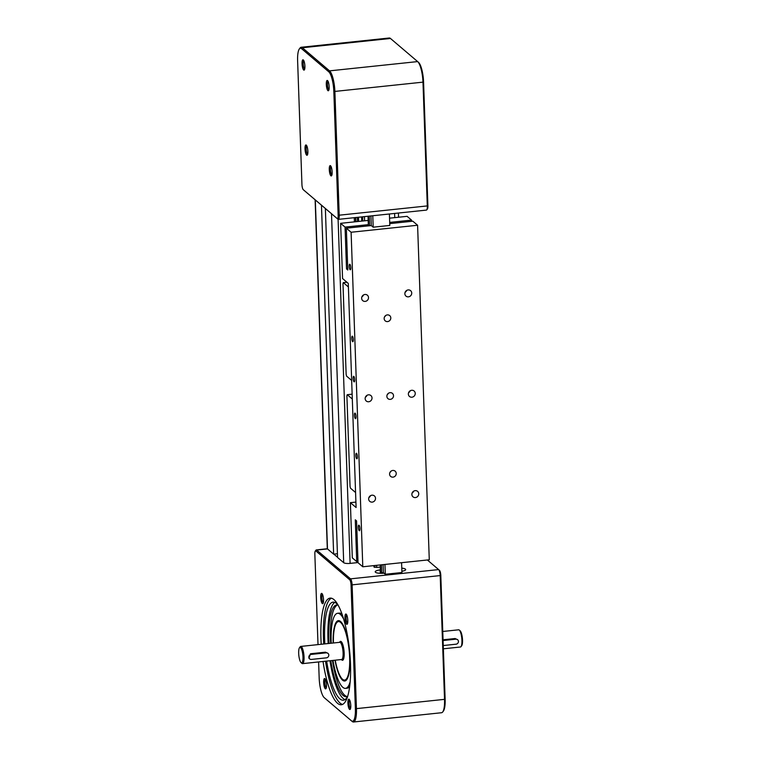 <?xml version="1.0" encoding="UTF-8"?>
<svg xmlns="http://www.w3.org/2000/svg" width="760" height="760" viewBox="0 0 760 760"><rect width="100%" height="100%" fill="white"/><g stroke="black" fill="none" stroke-linecap="round" stroke-linejoin="round"><path stroke-width="1.14" d="M380.285 567.045L376.703 567.425L376.627 565.326M364.601 220.809L364.458 216.609M376.703 567.425L373.977 566.95M361.712 221.112L361.57 216.913M354.407 221.882L354.255 217.683M358.026 562.561L350.113 563.388A5.187 1.311 178 0 1 343.7 562.704L337.554 557.469L325.365 208.496M337.544 557.308L333.811 554.125L337.421 553.745L333.64 554.144L321.461 205.171M333.64 554.144L327.493 548.919A5.187 1.311 178 0 1 327.294 548.577L315.115 199.775M401.584 562.694L401.926 572.517L385.301 574.265L383.401 572.641L381.738 572.822L381.453 564.813M369.616 225.748L369.274 216.106M381.748 573.325L380.447 571.729L380.209 564.946M368.372 225.872L368.03 216.239M299.354 48.934L300.038 48.022A17.299 4.465 84 0 1 301.159 47.272A17.299 4.465 84 0 1 302.385 47.757L329.545 70.861A17.299 4.465 84 0 1 334.894 91.646L339.216 215.422A5.187 1.339 84 0 1 338.333 219.364A5.187 1.339 84 0 1 337.962 219.222L304.133 190.437A5.187 1.339 84 0 1 304.123 190.427A5.187 1.339 84 0 1 304.123 190.418L303.278 189.686A4.322 1.121 -96 0 0 303.278 189.686L337.108 218.471A4.322 1.121 -96 0 0 338.152 215.308L333.83 91.532A16.435 4.246 -96 0 0 328.748 71.782L301.587 48.678A16.435 4.246 -96 0 0 299.354 48.934A16.435 4.246 -96 0 0 297.616 60.714L301.938 184.49A4.322 1.121 -96 0 0 303.269 189.677L304.123 190.427M338.333 219.364L426.417 210.093A5.187 1.339 -96 0 0 426.759 209.864A5.187 1.339 -96 0 0 427.3 206.141L422.987 82.365A17.299 4.465 -96 0 0 417.658 61.607A17.299 4.465 -96 0 0 417.639 61.588L390.478 38.475A17.299 4.465 -96 0 0 389.253 38L301.159 47.272M417.687 61.636L418.494 62.339A16.435 4.246 84 0 1 418.522 62.358A16.435 4.246 84 0 1 423.577 82.08L427.899 205.855A4.322 1.121 84 0 1 427.443 208.952L426.759 209.864M303.658 69.986A5.187 1.339 84 0 1 302.052 63.736A5.187 1.339 84 0 1 303.316 59.954A5.187 1.339 84 0 1 304.817 64.828A5.187 1.339 84 0 1 304.361 69.901A5.187 1.339 84 0 1 303.658 69.986M307.885 151.344A5.187 1.339 84 0 1 307.334 155.059A5.187 1.339 84 0 1 305.121 150.261A5.187 1.339 84 0 1 306.29 145.112A5.187 1.339 84 0 1 307.885 151.344M330.534 165.746A5.187 1.339 84 0 1 330.543 165.756A5.187 1.339 84 0 1 332.044 170.63A5.187 1.339 84 0 1 331.597 175.702A5.187 1.339 84 0 1 329.384 170.924A5.187 1.339 84 0 1 330.534 165.746M326.306 84.388A5.187 1.339 84 0 1 327.57 80.598A5.187 1.339 84 0 1 329.07 85.471A5.187 1.339 84 0 1 328.624 90.544A5.187 1.339 84 0 1 327.18 89.366A5.187 1.339 84 0 1 326.306 84.388M303.82 60.686A4.256 1.102 -96 0 0 303.259 64.666A4.256 1.102 -96 0 0 304.522 68.989A4.256 1.102 -96 0 0 304.703 69.084M306.793 145.844A4.256 1.102 -96 0 0 306.261 150.148A4.256 1.102 -96 0 0 307.676 154.242M331.047 166.487A4.256 1.102 -96 0 0 330.524 170.791A4.256 1.102 -96 0 0 331.93 174.886M328.073 81.329A4.256 1.102 -96 0 0 327.465 84.521A4.256 1.102 -96 0 0 328.956 89.727M327.303 548.758L327.493 548.919A5.187 1.311 178 0 1 327.294 548.577L327.303 548.758A5.187 1.339 -96 0 0 327.294 548.758L316.322 549.908A5.187 1.339 -96 0 0 315.989 550.135L315.305 551.047A4.322 1.121 84 0 1 315.894 550.981L349.724 579.766A4.322 1.121 84 0 1 351.053 584.962L355.376 708.738A16.435 4.246 84 0 1 351.405 720.774L324.254 697.661A16.435 4.246 84 0 1 324.226 697.642A16.435 4.246 84 0 1 319.172 677.92L318.611 661.941M325.052 698.364A17.299 4.465 -96 0 0 325.08 698.392L352.269 721.525A17.299 4.465 -96 0 0 353.495 722A17.299 4.465 -96 0 0 356.449 708.852L352.127 585.077A5.187 1.339 -96 0 0 350.522 578.844L316.692 550.05A5.187 1.339 -96 0 0 316.322 549.908M427.348 559.977L438.605 569.563A5.187 1.339 84 0 1 438.615 569.572A5.187 1.339 84 0 1 440.211 575.795L444.534 699.57A17.299 4.465 84 0 1 442.709 711.977A17.299 4.465 84 0 1 441.579 712.728L353.495 722M384.028 573.183A6.916 1.748 178 0 1 375.202 571.805A6.916 1.748 178 0 1 380.219 569.943L380.389 569.924M401.774 568.138A6.916 1.748 178 0 1 405.659 569.572A6.916 1.748 178 0 1 401.878 571.273M324.226 697.642L325.08 698.392A17.299 4.465 -96 0 0 325.109 698.411L324.254 697.661M442.709 711.977L443.394 711.065A16.435 4.246 -96 0 0 445.132 699.285L440.809 575.51A4.322 1.121 -96 0 0 439.479 570.323A4.322 1.121 -96 0 0 439.47 570.313L438.624 569.582L350.522 578.844L349.724 579.766M442.757 631.475L458.651 629.803A8.654 2.232 84 0 1 459.277 630.049A8.654 2.232 84 0 1 461.776 638.172A8.654 2.232 84 0 1 461.016 646.627A8.654 2.232 84 0 1 460.455 647.007L443.365 648.803M443.051 639.797L455.088 638.533L457.624 639.711A2.593 2.422 -49.6 0 1 456.028 644.195L443.251 645.544M443.08 640.528L455.858 639.179A2.593 2.422 -49.6 0 1 457.624 639.711M461.016 646.627L461.7 645.715A7.78 2.014 -96 0 0 462.384 638.106A7.78 2.014 -96 0 0 460.132 630.8L459.277 630.049M318.003 644.613L314.849 554.144A4.322 1.121 84 0 1 315.305 551.047M324.919 678.68A5.187 1.339 84 0 1 324.919 678.689A5.187 1.339 84 0 1 326.42 683.563A5.187 1.339 84 0 1 325.974 688.636A5.187 1.339 84 0 1 323.76 683.857A5.187 1.339 84 0 1 324.919 678.68M323.541 599.754A5.187 1.339 84 0 1 323 603.478A5.187 1.339 84 0 1 320.786 598.681A5.187 1.339 84 0 1 321.945 593.531A5.187 1.339 84 0 1 323.541 599.754M346.55 624.197A5.187 1.339 84 0 1 344.945 617.956A5.187 1.339 84 0 1 346.209 614.175A5.187 1.339 84 0 1 347.709 619.039A5.187 1.339 84 0 1 347.253 624.121A5.187 1.339 84 0 1 346.55 624.197M347.918 703.123A5.187 1.339 84 0 1 349.182 699.333A5.187 1.339 84 0 1 350.683 704.197A5.187 1.339 84 0 1 350.227 709.279A5.187 1.339 84 0 1 348.792 708.101A5.187 1.339 84 0 1 347.918 703.123M321.224 644.271A53.627 13.861 84 0 1 320.957 638.875A53.627 13.861 84 0 1 330.115 598.111A53.627 13.861 84 0 1 349.514 649.99A53.627 13.861 84 0 1 341.344 704.776A53.627 13.861 84 0 1 323.038 661.475M326.306 687.819A4.256 1.102 84 0 1 324.9 683.715A4.256 1.102 84 0 1 325.423 679.411M323.332 602.661A4.256 1.102 84 0 1 321.926 598.567A4.256 1.102 84 0 1 322.449 594.263M347.586 623.304A4.256 1.102 84 0 1 347.415 623.2A4.256 1.102 84 0 1 346.151 618.887A4.256 1.102 84 0 1 346.702 614.897M350.559 708.462A4.256 1.102 84 0 1 349.077 703.247A4.256 1.102 84 0 1 349.676 700.055M323.722 644.005A53.627 13.861 84 0 1 323.456 638.609A53.627 13.861 84 0 1 331.388 598.196M342.57 704.425A53.627 13.861 84 0 1 325.527 661.209M324.843 643.891A49.305 12.739 84 0 1 324.644 639.625A49.305 12.739 84 0 1 333.06 602.148A49.305 12.739 84 0 1 338.067 605.074A46.151 11.922 84 0 0 336.718 604.931A46.151 11.922 84 0 0 328.833 640.015A46.151 11.922 84 0 0 328.994 643.454M330.809 660.658A46.151 11.922 84 0 0 346.38 696.73A46.151 11.922 84 0 0 347.672 696.303A49.305 12.739 84 0 1 343.387 700.207A49.305 12.739 84 0 1 326.658 661.095M328.168 643.539A49.305 12.739 84 0 1 327.969 639.274A49.305 12.739 84 0 1 334.77 602.395M345.002 699.608A49.305 12.739 84 0 1 329.983 660.744M330.657 643.274A46.151 11.922 84 0 1 330.495 639.834A46.151 11.922 84 0 1 337.554 604.95M347.197 696.531A46.151 11.922 84 0 1 332.462 660.478M343.567 618.896A37.743 9.756 -96 0 0 337.592 613.292L339.255 613.111A37.743 9.756 84 0 1 342.076 614.279M349.676 686.47A37.743 9.756 84 0 1 347.159 688.189L345.505 688.37A37.743 9.756 -96 0 0 350.18 681.644M337.592 613.292A37.743 9.756 -96 0 0 331.151 641.981A37.743 9.756 -96 0 0 331.198 643.216M333.013 660.421A37.743 9.756 -96 0 0 345.505 688.37M333.165 643.017A30.362 7.847 84 0 1 338.371 620.635A30.362 7.847 84 0 1 349.353 650.009A30.362 7.847 84 0 1 344.726 681.026A30.362 7.847 84 0 1 334.979 660.221M335.236 660.193A29.412 7.6 -96 0 0 342.494 679.221A29.412 7.6 -96 0 0 349.106 650.038A29.412 7.6 -96 0 0 336.556 622.858L337.24 621.946A30.276 7.819 84 0 1 339.007 620.663M345.344 680.856A30.276 7.819 84 0 1 343.349 679.972L342.494 679.221M336.556 622.858A29.412 7.6 -96 0 0 333.422 642.989M299.506 647.71L300.19 646.798A8.654 2.232 84 0 1 300.751 646.428A8.654 2.232 84 0 1 303.886 654.797A8.654 2.232 84 0 1 302.565 663.632A8.654 2.232 84 0 1 301.938 663.385L301.084 662.635A7.78 2.014 -96 0 0 302.831 654.901A7.78 2.014 -96 0 0 299.506 647.71A7.78 2.014 -96 0 0 298.68 653.296A7.78 2.014 -96 0 0 301.084 662.635M327.988 653.362L325.451 652.175L310.488 653.752L308.949 658.283L309.662 658.892A2.593 2.422 130.4 0 0 311.429 659.423L326.391 657.846A2.593 2.422 130.4 0 0 327.988 653.362A2.593 2.422 130.4 0 0 326.211 652.831L311.258 654.408A2.593 2.422 130.4 0 0 309.662 658.892M383.116 564.642L383.401 572.641L381.738 572.822L380.447 571.729L380.503 573.315M384.959 564.442L385.301 574.265M389.405 213.987L389.804 225.445L373.179 227.192L371.279 225.568L346.341 228.2L351.11 232.246L417.591 225.245L429.276 559.778L362.795 566.779L358.026 562.723L356.563 520.904L355.281 519.811L356.744 561.63L352.308 557.859L350.379 502.664L356.098 507.528L348.27 283.394L342.56 278.53L340.632 223.326L345.059 227.097L368.324 224.646M373.179 227.192L372.78 215.736M371.279 225.568L370.937 215.935M346.921 282.235L343.311 282.615L342.978 283.632L346.151 374.452L346.579 376.115L351.661 380.447M352.308 399.009L347.225 394.687L346.892 395.694L350.065 486.523L350.493 488.186L355.575 492.508M389.737 223.63L412.832 221.198L417.591 225.245M346.341 228.2L347.805 270.009L346.522 268.916L347.766 268.784M357.988 561.497L356.744 561.63M346.522 268.916L345.059 227.097M362.795 566.779L351.11 232.246M358.349 527.297A2.803 0.722 84 0 1 358.834 525.169A2.803 0.722 84 0 1 359.851 527.877A2.803 0.722 84 0 1 359.423 530.746A2.803 0.722 84 0 1 358.349 527.297M355.841 455.373A2.803 0.722 84 0 1 356.316 453.245A2.803 0.722 84 0 1 357.333 455.952A2.803 0.722 84 0 1 356.905 458.822A2.803 0.722 84 0 1 355.841 455.373M351.756 338.285A2.803 0.722 84 0 1 352.231 336.158A2.803 0.722 84 0 1 353.248 338.865A2.803 0.722 84 0 1 352.82 341.734A2.803 0.722 84 0 1 351.756 338.285M349.239 266.361A2.803 0.722 84 0 1 349.724 264.233A2.803 0.722 84 0 1 350.731 266.94A2.803 0.722 84 0 1 350.303 269.809A2.803 0.722 84 0 1 349.239 266.361M354.435 415.226A2.803 0.722 84 0 1 354.92 413.098A2.803 0.722 84 0 1 355.937 415.815A2.803 0.722 84 0 1 355.509 418.674A2.803 0.722 84 0 1 354.435 415.226M353.153 378.433A2.803 0.722 84 0 1 353.637 376.295A2.803 0.722 84 0 1 354.644 379.012A2.803 0.722 84 0 1 354.217 381.881A2.803 0.722 84 0 1 353.153 378.433M412.119 493.012A3.572 3.334 130.4 0 0 413.725 491.131M408.614 392.654A3.572 3.334 130.4 0 0 410.219 390.773M405.108 292.296A3.572 3.334 130.4 0 0 406.714 290.415M389.975 472.406A3.458 3.23 130.4 0 0 391.077 471.124M387.258 394.63A3.458 3.23 130.4 0 0 388.36 393.347M384.55 316.853A3.458 3.23 130.4 0 0 385.643 315.562M361.893 296.846A3.572 3.334 130.4 0 0 363.498 294.966M365.398 397.204A3.572 3.334 130.4 0 0 367.004 395.323M368.904 497.562A3.572 3.334 130.4 0 0 370.509 495.681M389.699 222.405L411.54 220.096L411.587 221.331M389.548 218.177L407.113 216.334L411.54 220.096M368.182 220.428L340.632 223.326M355.908 502.084L350.379 502.664M390.801 317.889A3.458 3.23 -49.6 0 1 385.234 320.872A3.458 3.23 -49.6 0 1 385.016 316.151A3.458 3.23 -49.6 0 1 390.801 317.889M393.519 395.666A3.458 3.23 -49.6 0 1 387.952 398.648A3.458 3.23 -49.6 0 1 387.733 393.927A3.458 3.23 -49.6 0 1 393.519 395.666M396.235 473.442A3.458 3.23 -49.6 0 1 390.668 476.425A3.458 3.23 -49.6 0 1 390.45 471.703A3.458 3.23 -49.6 0 1 396.235 473.442M418.741 493.734A3.572 3.334 -49.6 0 1 412.984 496.822A3.572 3.334 -49.6 0 1 412.765 491.939A3.572 3.334 -49.6 0 1 418.741 493.734M415.235 393.376A3.572 3.334 -49.6 0 1 409.478 396.463A3.572 3.334 -49.6 0 1 409.26 391.58A3.572 3.334 -49.6 0 1 415.235 393.376M411.73 293.018A3.572 3.334 -49.6 0 1 405.973 296.106A3.572 3.334 -49.6 0 1 405.755 291.223A3.572 3.334 -49.6 0 1 411.73 293.018M368.514 297.569A3.572 3.334 -49.6 0 1 362.767 300.656A3.572 3.334 -49.6 0 1 362.539 295.773A3.572 3.334 -49.6 0 1 368.514 297.569M372.02 397.926A3.572 3.334 -49.6 0 1 366.272 401.014A3.572 3.334 -49.6 0 1 366.044 396.131A3.572 3.334 -49.6 0 1 372.02 397.926M375.526 498.284A3.572 3.334 -49.6 0 1 369.769 501.372A3.572 3.334 -49.6 0 1 369.55 496.489A3.572 3.334 -49.6 0 1 375.526 498.284M343.311 282.615L348.394 286.947M406.058 290.909L406.077 291.479M347.225 394.687L352.146 394.165M394.753 217.635L394.611 213.436M374.86 567.369L374.803 565.516M362.767 220.998L362.624 216.809M374.243 567.236L374.186 565.582M362.149 221.065L362.007 216.875M373.92 565.611L373.967 566.989L373.93 565.601M361.902 221.093L361.76 216.894L361.883 221.093M358.653 221.435L358.501 217.236M358.102 221.493L357.96 217.293M357.837 221.521L357.684 217.322M357.551 221.549L357.399 217.36M355.937 221.72L355.794 217.521M355.661 221.749L355.509 217.559M350.113 563.388L338.095 219.317M343.7 562.704L331.512 213.731M315.894 550.981L316.692 550.05L327.493 548.919L315.315 199.946M390.478 38.475L302.385 47.757L301.587 48.678M427.899 205.855L338.152 215.308M423.577 82.08L333.83 91.532M328.748 71.782L329.545 70.861L417.639 61.588M337.962 219.222L337.108 218.471M455.088 638.533L455.858 639.179M440.809 575.51L351.053 584.962M445.132 699.285L355.376 708.738M341.44 659.538A9.519 2.46 -96 0 0 343.995 650.569A9.519 2.46 -96 0 0 339.625 642.333M300.751 646.428L339.815 642.314A8.654 2.232 84 0 1 342.94 650.683A8.654 2.232 84 0 1 341.62 659.519L341.667 659.509M326.211 652.831L325.451 652.175M310.488 653.752L311.258 654.408M352.269 721.525L351.405 720.774M380.219 569.943L380.332 573.315M398.544 217.236L398.401 213.037M418.522 62.358L417.658 61.607M439.479 570.323L438.615 569.572M302.565 663.632L341.62 659.519"/></g></svg>
